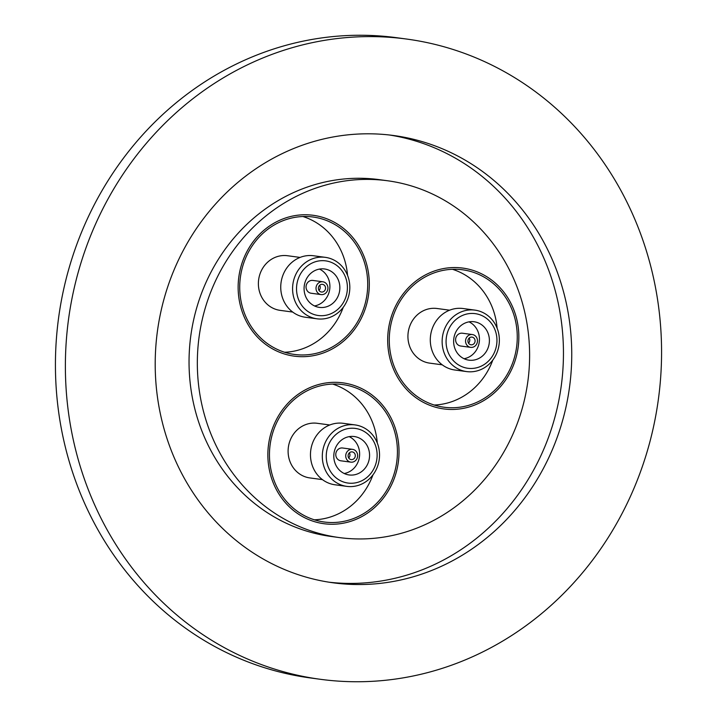 <?xml version="1.0" encoding="UTF-8"?>
<svg xmlns="http://www.w3.org/2000/svg" width="717" height="717" viewBox="0 0 717 717"><rect width="100%" height="100%" fill="white"/><g stroke="black" fill="none" stroke-linecap="round" stroke-linejoin="round"><path stroke-width="1.08" d="M282.175 353.239A71.064 65.48 97.7 0 0 294.23 356.152A71.064 65.48 97.7 0 0 367.427 301.095A71.064 65.48 97.7 0 0 325.267 218.21A71.064 65.48 97.7 0 0 313.212 215.297A71.064 65.48 97.7 0 0 240.016 270.354A71.064 65.48 97.7 0 0 282.175 353.239M431.724 406.019A71.064 65.48 97.7 0 0 443.778 408.923A71.064 65.48 97.7 0 0 516.966 353.866A71.064 65.48 97.7 0 0 474.815 270.981A71.064 65.48 97.7 0 0 462.752 268.077A71.064 65.48 97.7 0 0 389.564 323.134A71.064 65.48 97.7 0 0 431.724 406.019M311.895 520.802A71.064 65.48 97.7 0 0 323.95 523.715A71.064 65.48 97.7 0 0 397.146 468.658A71.064 65.48 97.7 0 0 354.987 385.764A71.064 65.48 97.7 0 0 342.932 382.86A71.064 65.48 97.7 0 0 269.735 437.917A71.064 65.48 97.7 0 0 311.895 520.802M406.602 39.05L396.653 37.705A323.017 297.627 97.7 0 0 63.974 287.965A323.017 297.627 97.7 0 0 255.584 664.731A323.017 297.627 97.7 0 0 310.398 677.95L320.347 679.295A323.017 297.627 97.7 0 0 653.026 429.035A323.017 297.627 97.7 0 0 461.416 52.269A323.017 297.627 97.7 0 0 406.602 39.05A323.017 297.627 97.7 0 0 73.923 289.31A323.017 297.627 97.7 0 0 265.532 666.066A323.017 297.627 97.7 0 0 320.347 679.295M387.512 180.756L379.221 179.635A180.03 165.878 97.7 0 0 193.805 319.119A180.03 165.878 97.7 0 0 300.593 529.101A180.03 165.878 97.7 0 0 331.146 536.468L339.437 537.589A180.03 165.878 97.7 0 0 524.853 398.105A180.03 165.878 97.7 0 0 418.065 188.123A180.03 165.878 97.7 0 0 387.512 180.756A180.03 165.878 97.7 0 0 202.095 320.23A180.03 165.878 97.7 0 0 308.893 530.213A180.03 165.878 97.7 0 0 339.437 537.589M295.046 573.591A225.676 207.939 97.7 0 0 333.342 582.831A225.676 207.939 97.7 0 0 565.776 407.982A225.676 207.939 97.7 0 0 431.903 144.753A225.676 207.939 97.7 0 0 393.606 135.513A225.676 207.939 97.7 0 0 161.173 310.362A225.676 207.939 97.7 0 0 295.046 573.591M329.202 582.222A225.676 207.939 97.7 0 0 557.969 404.648A225.676 207.939 97.7 0 0 423.613 143.633A225.676 207.939 97.7 0 0 389.456 135.002M318.034 384.679A71.064 65.48 -82.3 0 1 342.932 382.86A71.064 65.48 -82.3 0 1 398.957 448.492A71.064 65.48 -82.3 0 1 348.847 521.886A71.064 65.48 -82.3 0 1 323.95 523.715A71.064 65.48 -82.3 0 1 267.925 458.082A71.064 65.48 -82.3 0 1 318.034 384.679M372.974 474.851A69.343 63.894 -82.3 0 1 328.565 517.549A69.343 63.894 -82.3 0 1 314.342 519.807M348.471 520.228A69.343 63.894 -82.3 0 1 324.183 522.003A69.343 63.894 -82.3 0 1 269.52 457.966A69.343 63.894 -82.3 0 1 318.411 386.346A69.343 63.894 -82.3 0 1 342.699 384.563A69.343 63.894 -82.3 0 1 397.361 448.609A69.343 63.894 -82.3 0 1 348.471 520.228M322.426 479.619L309.852 477.925A27.56 25.4 -82.3 0 1 288.126 452.463A27.56 25.4 -82.3 0 1 307.557 423.998A27.56 25.4 -82.3 0 1 317.219 423.29L329.784 424.984M346.777 486.368L334.938 484.773A31.01 28.572 -82.3 0 1 310.497 456.137A31.01 28.572 -82.3 0 1 332.356 424.106A31.01 28.572 -82.3 0 1 343.219 423.317L355.058 424.912A31.01 28.572 -82.3 0 1 379.508 453.547A31.01 28.572 -82.3 0 1 357.64 485.579A31.01 28.572 -82.3 0 1 346.777 486.368A31.01 28.572 -82.3 0 1 322.336 457.733A31.01 28.572 -82.3 0 1 344.196 425.701A31.01 28.572 -82.3 0 1 355.058 424.912M345.711 429.133A27.56 25.4 -82.3 0 1 376.416 448.699A27.56 25.4 -82.3 0 1 357.658 482.353A27.56 25.4 -82.3 0 1 326.961 462.788A27.56 25.4 -82.3 0 1 345.711 429.133M349.197 436.644A19.377 17.853 -82.3 0 1 359.54 455.851A19.377 17.853 -82.3 0 1 345.935 473.112A19.377 17.853 -82.3 0 1 344.223 473.507M355.883 474.457A19.377 17.853 -82.3 0 1 349.098 474.95A19.377 17.853 -82.3 0 1 333.817 457.052A19.377 17.853 -82.3 0 1 347.485 437.029A19.377 17.853 -82.3 0 1 354.27 436.536A19.377 17.853 -82.3 0 1 369.551 454.435A19.377 17.853 -82.3 0 1 355.883 474.457M350.29 449.505A6.462 5.951 -82.3 0 1 352.549 449.344A6.462 5.951 -82.3 0 1 357.64 455.304A6.462 5.951 -82.3 0 1 353.087 461.981A6.462 5.951 -82.3 0 1 350.828 462.142A6.462 5.951 -82.3 0 1 345.728 456.182A6.462 5.951 -82.3 0 1 350.29 449.505M350.828 462.142L340.871 460.807A6.462 5.951 -82.3 0 1 335.78 454.838A6.462 5.951 -82.3 0 1 340.333 448.17A6.462 5.951 -82.3 0 1 342.601 448L352.549 449.344M352.531 459.489A3.872 3.567 -82.3 0 1 348.112 456.003A3.872 3.567 -82.3 0 1 352.208 451.898A3.872 3.567 -82.3 0 1 352.531 459.489M349.376 452.848A3.872 3.567 -82.3 0 1 348.686 457.93M332.634 384.079A69.343 63.894 -82.3 0 1 377.276 442.954M405.759 388.533A71.064 65.48 -82.3 0 1 395.022 307.252A71.064 65.48 -82.3 0 1 462.752 268.077A71.064 65.48 -82.3 0 1 500.771 288.467A71.064 65.48 -82.3 0 1 511.508 369.748A71.064 65.48 -82.3 0 1 443.778 408.923A71.064 65.48 -82.3 0 1 405.759 388.533M452.463 269.296A69.343 63.894 -82.3 0 1 479.718 287.006A69.343 63.894 -82.3 0 1 497.105 328.171M492.803 360.068A69.343 63.894 -82.3 0 1 434.17 405.024M499.624 289.686A69.343 63.894 -82.3 0 1 510.101 368.995A69.343 63.894 -82.3 0 1 444.011 407.22A69.343 63.894 -82.3 0 1 406.915 387.314A69.343 63.894 -82.3 0 1 396.438 308.005A69.343 63.894 -82.3 0 1 462.528 269.78A69.343 63.894 -82.3 0 1 499.624 289.686M442.255 364.828L429.68 363.134A27.56 25.4 -82.3 0 1 414.937 355.22A27.56 25.4 -82.3 0 1 410.769 323.699A27.56 25.4 -82.3 0 1 437.047 308.498L449.613 310.192M466.606 371.585L454.766 369.99A31.01 28.572 -82.3 0 1 438.177 361.09A31.01 28.572 -82.3 0 1 433.489 325.626A31.01 28.572 -82.3 0 1 463.048 308.525L474.887 310.12A31.01 28.572 -82.3 0 1 491.477 319.02A31.01 28.572 -82.3 0 1 496.164 354.494A31.01 28.572 -82.3 0 1 466.606 371.585A31.01 28.572 -82.3 0 1 450.016 362.685A31.01 28.572 -82.3 0 1 445.338 327.221A31.01 28.572 -82.3 0 1 474.887 310.12M453.09 360.364A27.56 25.4 -82.3 0 1 453.978 321.431A27.56 25.4 -82.3 0 1 489.944 321.557A27.56 25.4 -82.3 0 1 489.048 360.481A27.56 25.4 -82.3 0 1 453.09 360.364M469.017 321.852A19.377 17.853 -82.3 0 1 474.52 325.975A19.377 17.853 -82.3 0 1 478.454 345.585A19.377 17.853 -82.3 0 1 464.051 358.724M484.468 327.31A19.377 17.853 -82.3 0 1 487.399 349.484A19.377 17.853 -82.3 0 1 468.927 360.167A19.377 17.853 -82.3 0 1 458.557 354.601A19.377 17.853 -82.3 0 1 455.627 332.437A19.377 17.853 -82.3 0 1 474.098 321.754A19.377 17.853 -82.3 0 1 484.468 327.31M467.197 345.504A6.462 5.951 -82.3 0 1 466.22 338.119A6.462 5.951 -82.3 0 1 472.378 334.552A6.462 5.951 -82.3 0 1 475.837 336.407A6.462 5.951 -82.3 0 1 476.805 343.802A6.462 5.951 -82.3 0 1 470.648 347.36A6.462 5.951 -82.3 0 1 467.197 345.504M470.648 347.36L460.699 346.024A6.462 5.951 -82.3 0 1 457.24 344.169A6.462 5.951 -82.3 0 1 456.263 336.775A6.462 5.951 -82.3 0 1 462.42 333.217L472.378 334.552M469.205 338.057A3.872 3.567 -82.3 0 1 468.515 343.138M474.107 338.227A3.872 3.567 -82.3 0 1 470.997 344.796A3.872 3.567 -82.3 0 1 468.335 339.258A3.872 3.567 -82.3 0 1 474.107 338.227M366.629 304.304A71.064 65.48 -82.3 0 1 294.23 356.152A71.064 65.48 -82.3 0 1 240.813 267.154A71.064 65.48 -82.3 0 1 313.212 215.297A71.064 65.48 -82.3 0 1 366.629 304.304M302.915 216.516A69.343 63.894 -82.3 0 1 347.557 275.391M242.337 267.602A69.343 63.894 -82.3 0 1 312.979 217.009A69.343 63.894 -82.3 0 1 365.105 303.847A69.343 63.894 -82.3 0 1 294.463 354.449A69.343 63.894 -82.3 0 1 242.337 267.602M292.706 312.056L280.132 310.362A27.56 25.4 -82.3 0 1 259.42 275.839A27.56 25.4 -82.3 0 1 287.499 255.727L300.065 257.421M317.057 318.814L305.218 317.219A31.01 28.572 -82.3 0 1 281.906 278.384A31.01 28.572 -82.3 0 1 313.499 255.754L325.339 257.349A31.01 28.572 -82.3 0 1 348.65 296.184A31.01 28.572 -82.3 0 1 317.057 318.814A31.01 28.572 -82.3 0 1 293.746 279.98A31.01 28.572 -82.3 0 1 325.339 257.349M346.365 295.386A27.56 25.4 -82.3 0 1 314.781 314.754A27.56 25.4 -82.3 0 1 297.564 280.983A27.56 25.4 -82.3 0 1 329.157 261.615A27.56 25.4 -82.3 0 1 346.365 295.386M319.477 269.081A19.377 17.853 -82.3 0 1 329.175 291.909A19.377 17.853 -82.3 0 1 314.503 305.944M304.806 283.116A19.377 17.853 -82.3 0 1 324.55 268.974A19.377 17.853 -82.3 0 1 339.123 293.253A19.377 17.853 -82.3 0 1 319.379 307.387A19.377 17.853 -82.3 0 1 304.806 283.116M327.687 289.874A6.462 5.951 -82.3 0 1 321.108 294.588A6.462 5.951 -82.3 0 1 316.251 286.495A6.462 5.951 -82.3 0 1 322.829 281.781A6.462 5.951 -82.3 0 1 327.687 289.874M321.108 294.588L311.151 293.244A6.462 5.951 -82.3 0 1 306.293 285.151A6.462 5.951 -82.3 0 1 312.881 280.437L322.829 281.781M319.657 285.285A3.872 3.567 -82.3 0 1 318.966 290.367M318.536 287.167A3.872 3.567 -82.3 0 1 322.489 284.344A3.872 3.567 -82.3 0 1 325.401 289.193A3.872 3.567 -82.3 0 1 321.449 292.025A3.872 3.567 -82.3 0 1 318.536 287.167M343.255 307.288A69.343 63.894 -82.3 0 1 284.622 352.253"/></g></svg>
